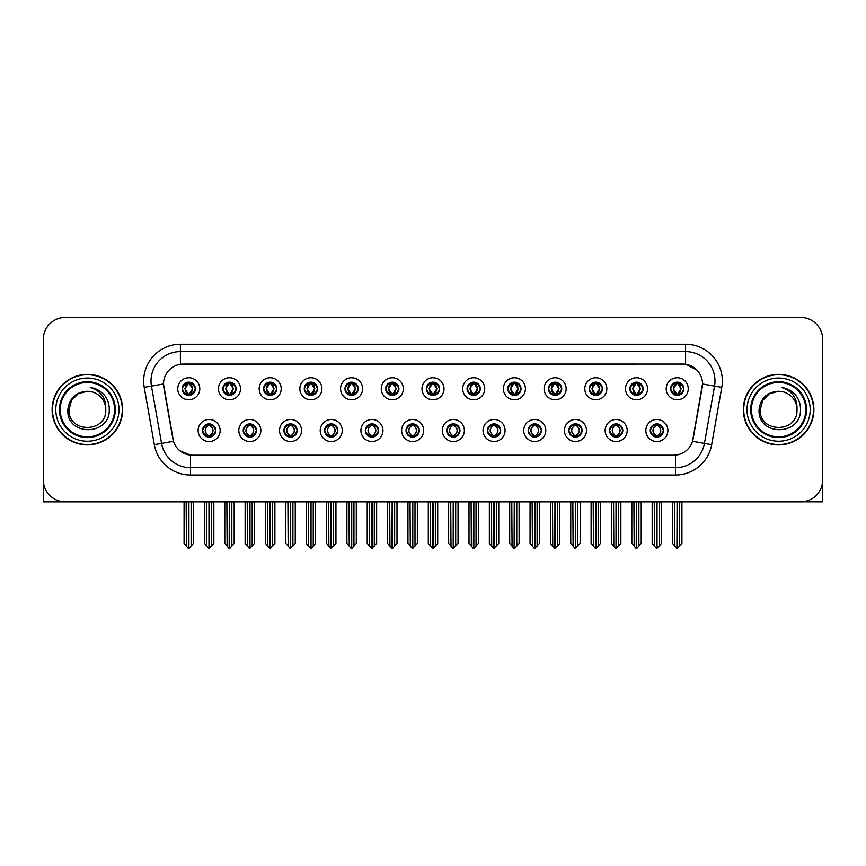 <?xml version="1.0" encoding="UTF-8"?>
<svg xmlns="http://www.w3.org/2000/svg" width="866" height="866" viewBox="0 0 866 866"><rect width="100%" height="100%" fill="white"/><g stroke="black" fill="none" stroke-linecap="round" stroke-linejoin="round"><path stroke-width="1.3" d="M406.035 430.499A6.614 6.614 0 0 0 412.649 437.114A6.614 6.614 0 0 0 419.263 430.499A6.614 6.614 0 0 0 412.649 423.885A6.614 6.614 0 0 0 406.035 430.499L406.1 430.499C407.345 434.061 409.066 435.847 411.253 435.847L412.032 435.847C407.659 432.286 407.659 428.724 412.032 425.163L411.253 425.163C409.109 425.119 407.388 426.895 406.1 430.499M401.629 430.499A11.02 11.02 0 0 0 412.649 441.519A11.02 11.02 0 0 0 423.669 430.499A11.02 11.02 0 0 0 412.649 419.48A11.02 11.02 0 0 0 401.629 430.499M446.737 430.499A6.614 6.614 0 0 0 453.351 437.114A6.614 6.614 0 0 0 459.965 430.499A6.614 6.614 0 0 0 453.351 423.885A6.614 6.614 0 0 0 446.737 430.499L446.802 430.499C448.058 434.061 449.768 435.847 451.955 435.847L452.734 435.847C448.361 432.286 448.361 428.724 452.734 425.163L451.955 425.163C449.811 425.119 448.09 426.895 446.802 430.499M442.331 430.499A11.02 11.02 0 0 0 453.351 441.519A11.02 11.02 0 0 0 464.371 430.499A11.02 11.02 0 0 0 453.351 419.48A11.02 11.02 0 0 0 442.331 430.499M487.439 430.499A6.614 6.614 0 0 0 494.053 437.114A6.614 6.614 0 0 0 500.667 430.499A6.614 6.614 0 0 0 494.053 423.885A6.614 6.614 0 0 0 487.439 430.499L487.504 430.499C488.76 434.061 490.481 435.847 492.657 435.847L493.447 435.847C489.063 432.286 489.063 428.724 493.447 425.163L492.657 425.163C490.513 425.119 488.792 426.895 487.504 430.499M483.033 430.499A11.02 11.02 0 0 0 494.053 441.519A11.02 11.02 0 0 0 505.073 430.499A11.02 11.02 0 0 0 494.053 419.48A11.02 11.02 0 0 0 483.033 430.499M263.567 388.769A6.614 6.614 0 0 0 270.181 395.383A6.614 6.614 0 0 0 276.795 388.769A6.614 6.614 0 0 0 270.181 382.155A6.614 6.614 0 0 0 263.567 388.769L263.632 388.769C265.007 392.46 266.717 394.246 268.785 394.106L268.33 395.123M259.161 388.769A11.02 11.02 0 0 0 270.181 399.789A11.02 11.02 0 0 0 281.201 388.769A11.02 11.02 0 0 0 270.181 377.749A11.02 11.02 0 0 0 259.161 388.769M385.684 388.769A6.614 6.614 0 0 0 392.298 395.383A6.614 6.614 0 0 0 398.912 388.769A6.614 6.614 0 0 0 392.298 382.155A6.614 6.614 0 0 0 385.684 388.769L385.749 388.769C387.113 392.46 388.834 394.246 390.902 394.106L390.447 395.123M381.278 388.769A11.02 11.02 0 0 0 392.298 399.789A11.02 11.02 0 0 0 403.318 388.769A11.02 11.02 0 0 0 392.298 377.749A11.02 11.02 0 0 0 381.278 388.769M202.514 430.499A6.614 6.614 0 0 0 209.128 437.114A6.614 6.614 0 0 0 215.742 430.499A6.614 6.614 0 0 0 209.128 423.885A6.614 6.614 0 0 0 202.514 430.499L202.579 430.499C203.835 434.061 205.545 435.847 207.732 435.847L208.511 435.847C204.138 432.286 204.138 428.724 208.511 425.163L207.732 425.163C205.588 425.119 203.867 426.895 202.579 430.499M198.108 430.499A11.02 11.02 0 0 0 209.128 441.519A11.02 11.02 0 0 0 220.148 430.499A11.02 11.02 0 0 0 209.128 419.48A11.02 11.02 0 0 0 198.108 430.499M344.982 388.769A6.614 6.614 0 0 0 351.596 395.383A6.614 6.614 0 0 0 358.199 388.769A6.614 6.614 0 0 0 351.596 382.155A6.614 6.614 0 0 0 344.982 388.769L345.036 388.769C346.411 392.46 348.132 394.246 350.189 394.106L349.745 395.123M340.576 388.769A11.02 11.02 0 0 0 351.596 399.789A11.02 11.02 0 0 0 362.616 388.769A11.02 11.02 0 0 0 351.596 377.749A11.02 11.02 0 0 0 340.576 388.769M222.865 388.769A6.614 6.614 0 0 0 229.479 395.383A6.614 6.614 0 0 0 236.093 388.769A6.614 6.614 0 0 0 229.479 382.155A6.614 6.614 0 0 0 222.865 388.769L222.93 388.769C224.294 392.46 226.015 394.246 228.083 394.106L227.628 395.123M218.459 388.769A11.02 11.02 0 0 0 229.479 399.789A11.02 11.02 0 0 0 240.499 388.769A11.02 11.02 0 0 0 229.479 377.749A11.02 11.02 0 0 0 218.459 388.769M609.556 430.499A6.614 6.614 0 0 0 616.17 437.114A6.614 6.614 0 0 0 622.784 430.499A6.614 6.614 0 0 0 616.17 423.885A6.614 6.614 0 0 0 609.556 430.499L609.621 430.499C610.866 434.061 612.587 435.847 614.773 435.847L615.553 435.847C611.18 432.286 611.18 428.724 615.553 425.163L614.773 425.163C612.63 425.119 610.909 426.895 609.621 430.499M605.15 430.499A11.02 11.02 0 0 0 616.17 441.519A11.02 11.02 0 0 0 627.19 430.499A11.02 11.02 0 0 0 616.17 419.48A11.02 11.02 0 0 0 605.15 430.499M548.503 388.769A6.614 6.614 0 0 0 555.117 395.383A6.614 6.614 0 0 0 561.72 388.769A6.614 6.614 0 0 0 555.117 382.155A6.614 6.614 0 0 0 548.503 388.769L548.557 388.769C549.932 392.46 551.642 394.246 553.71 394.106L553.266 395.123M544.086 388.769A11.02 11.02 0 0 0 555.117 399.789A11.02 11.02 0 0 0 566.137 388.769A11.02 11.02 0 0 0 555.117 377.749A11.02 11.02 0 0 0 544.086 388.769M283.929 430.499A6.614 6.614 0 0 0 290.532 437.114A6.614 6.614 0 0 0 297.146 430.499A6.614 6.614 0 0 0 290.532 423.885A6.614 6.614 0 0 0 283.929 430.499L283.983 430.499C285.239 434.061 286.96 435.847 289.136 435.847L289.926 435.847C285.542 432.286 285.542 428.724 289.926 425.163L289.136 425.163C286.992 425.119 285.282 426.895 283.983 430.499M279.512 430.499A11.02 11.02 0 0 0 290.532 441.519A11.02 11.02 0 0 0 301.552 430.499A11.02 11.02 0 0 0 290.532 419.48A11.02 11.02 0 0 0 279.512 430.499M629.907 388.769A6.614 6.614 0 0 0 636.521 395.383A6.614 6.614 0 0 0 643.135 388.769A6.614 6.614 0 0 0 636.521 382.155A6.614 6.614 0 0 0 629.907 388.769L629.972 388.769C631.336 392.46 633.057 394.246 635.124 394.106L634.67 395.123M625.501 388.769A11.02 11.02 0 0 0 636.521 399.789A11.02 11.02 0 0 0 647.541 388.769A11.02 11.02 0 0 0 636.521 377.749A11.02 11.02 0 0 0 625.501 388.769M304.28 388.769A6.614 6.614 0 0 0 310.883 395.383A6.614 6.614 0 0 0 317.497 388.769A6.614 6.614 0 0 0 310.883 382.155A6.614 6.614 0 0 0 304.28 388.769L304.334 388.769C305.709 392.46 307.419 394.246 309.487 394.106L309.043 395.123M299.863 388.769A11.02 11.02 0 0 0 310.883 399.789A11.02 11.02 0 0 0 321.914 388.769A11.02 11.02 0 0 0 310.883 377.749A11.02 11.02 0 0 0 299.863 388.769M507.801 388.769A6.614 6.614 0 0 0 514.404 395.383A6.614 6.614 0 0 0 521.018 388.769A6.614 6.614 0 0 0 514.404 382.155A6.614 6.614 0 0 0 507.801 388.769L507.855 388.769C509.23 392.46 510.94 394.246 513.008 394.106L512.564 395.123M503.384 388.769A11.02 11.02 0 0 0 514.404 399.789A11.02 11.02 0 0 0 525.424 388.769A11.02 11.02 0 0 0 514.404 377.749A11.02 11.02 0 0 0 503.384 388.769M243.216 430.499A6.614 6.614 0 0 0 249.83 437.114A6.614 6.614 0 0 0 256.444 430.499A6.614 6.614 0 0 0 249.83 423.885A6.614 6.614 0 0 0 243.216 430.499L243.281 430.499C244.537 434.061 246.247 435.847 248.434 435.847L249.213 435.847C244.84 432.286 244.84 428.724 249.213 425.163L248.434 425.163C246.29 425.119 244.569 426.895 243.281 430.499M238.81 430.499A11.02 11.02 0 0 0 249.83 441.519A11.02 11.02 0 0 0 260.85 430.499A11.02 11.02 0 0 0 249.83 419.48A11.02 11.02 0 0 0 238.81 430.499M426.386 388.769A6.614 6.614 0 0 0 433 395.383A6.614 6.614 0 0 0 439.614 388.769A6.614 6.614 0 0 0 433 382.155A6.614 6.614 0 0 0 426.386 388.769L426.451 388.769C427.815 392.46 429.536 394.246 431.604 394.106L431.149 395.123M421.98 388.769A11.02 11.02 0 0 0 433 399.789A11.02 11.02 0 0 0 444.02 388.769A11.02 11.02 0 0 0 433 377.749A11.02 11.02 0 0 0 421.98 388.769M365.333 430.499A6.614 6.614 0 0 0 371.947 437.114A6.614 6.614 0 0 0 378.561 430.499A6.614 6.614 0 0 0 371.947 423.885A6.614 6.614 0 0 0 365.333 430.499L365.387 430.499C366.643 434.061 368.364 435.847 370.551 435.847L371.33 435.847C366.957 432.286 366.957 428.724 371.33 425.163L370.551 425.163C368.407 425.119 366.686 426.895 365.387 430.499M360.927 430.499A11.02 11.02 0 0 0 371.947 441.519A11.02 11.02 0 0 0 382.967 430.499A11.02 11.02 0 0 0 371.947 419.48A11.02 11.02 0 0 0 360.927 430.499M467.088 388.769A6.614 6.614 0 0 0 473.702 395.383A6.614 6.614 0 0 0 480.316 388.769A6.614 6.614 0 0 0 473.702 382.155A6.614 6.614 0 0 0 467.088 388.769L467.153 388.769C468.517 392.46 470.238 394.246 472.306 394.106L471.851 395.123M462.682 388.769A11.02 11.02 0 0 0 473.702 399.789A11.02 11.02 0 0 0 484.722 388.769A11.02 11.02 0 0 0 473.702 377.749A11.02 11.02 0 0 0 462.682 388.769M589.205 388.769A6.614 6.614 0 0 0 595.819 395.383A6.614 6.614 0 0 0 602.433 388.769A6.614 6.614 0 0 0 595.819 382.155A6.614 6.614 0 0 0 589.205 388.769L589.27 388.769C590.634 392.46 592.355 394.246 594.412 394.106L593.968 395.123M584.799 388.769A11.02 11.02 0 0 0 595.819 399.789A11.02 11.02 0 0 0 606.839 388.769A11.02 11.02 0 0 0 595.819 377.749A11.02 11.02 0 0 0 584.799 388.769M324.631 430.499A6.614 6.614 0 0 0 331.245 437.114A6.614 6.614 0 0 0 337.848 430.499A6.614 6.614 0 0 0 331.245 423.885A6.614 6.614 0 0 0 324.631 430.499L324.685 430.499C325.941 434.061 327.662 435.847 329.838 435.847L330.628 435.847C326.255 432.286 326.255 428.724 330.628 425.163L329.838 425.163C327.694 425.119 325.984 426.895 324.685 430.499M320.214 430.499A11.02 11.02 0 0 0 331.245 441.519A11.02 11.02 0 0 0 342.265 430.499A11.02 11.02 0 0 0 331.245 419.48A11.02 11.02 0 0 0 320.214 430.499M670.609 388.769A6.614 6.614 0 0 0 677.223 395.383A6.614 6.614 0 0 0 683.837 388.769A6.614 6.614 0 0 0 677.223 382.155A6.614 6.614 0 0 0 670.609 388.769L670.674 388.769C672.038 392.46 673.759 394.246 675.826 394.106L675.372 395.123M666.203 388.769A11.02 11.02 0 0 0 677.223 399.789A11.02 11.02 0 0 0 688.243 388.769A11.02 11.02 0 0 0 677.223 377.749A11.02 11.02 0 0 0 666.203 388.769M528.152 430.499A6.614 6.614 0 0 0 534.755 437.114A6.614 6.614 0 0 0 541.369 430.499A6.614 6.614 0 0 0 534.755 423.885A6.614 6.614 0 0 0 528.152 430.499L528.206 430.499C529.462 434.061 531.183 435.847 533.359 435.847L534.149 435.847C529.775 432.286 529.775 428.724 534.149 425.163L533.359 425.163C531.215 425.119 529.505 426.895 528.206 430.499M523.735 430.499A11.02 11.02 0 0 0 534.755 441.519A11.02 11.02 0 0 0 545.786 430.499A11.02 11.02 0 0 0 534.755 419.48A11.02 11.02 0 0 0 523.735 430.499M568.854 430.499A6.614 6.614 0 0 0 575.468 437.114A6.614 6.614 0 0 0 582.071 430.499A6.614 6.614 0 0 0 575.468 423.885A6.614 6.614 0 0 0 568.854 430.499L568.908 430.499C570.164 434.061 571.885 435.847 574.071 435.847L574.851 435.847C570.477 432.286 570.477 428.724 574.851 425.163L574.071 425.163C571.928 425.119 570.207 426.895 568.908 430.499M564.448 430.499A11.02 11.02 0 0 0 575.468 441.519A11.02 11.02 0 0 0 586.488 430.499A11.02 11.02 0 0 0 575.468 419.48A11.02 11.02 0 0 0 564.448 430.499M182.163 388.769A6.614 6.614 0 0 0 188.777 395.383A6.614 6.614 0 0 0 195.391 388.769A6.614 6.614 0 0 0 188.777 382.155A6.614 6.614 0 0 0 182.163 388.769L182.228 388.769C183.592 392.46 185.313 394.246 187.381 394.106L186.926 395.123M177.757 388.769A11.02 11.02 0 0 0 188.777 399.789A11.02 11.02 0 0 0 199.797 388.769A11.02 11.02 0 0 0 188.777 377.749A11.02 11.02 0 0 0 177.757 388.769M650.258 430.499A6.614 6.614 0 0 0 656.872 437.114A6.614 6.614 0 0 0 663.486 430.499A6.614 6.614 0 0 0 656.872 423.885A6.614 6.614 0 0 0 650.258 430.499L650.323 430.499C651.578 434.061 653.289 435.847 655.475 435.847L656.255 435.847C651.882 432.286 651.882 428.724 656.255 425.163L655.475 425.163C653.332 425.119 651.611 426.895 650.323 430.499M645.852 430.499A11.02 11.02 0 0 0 656.872 441.519A11.02 11.02 0 0 0 667.892 430.499A11.02 11.02 0 0 0 656.872 419.48A11.02 11.02 0 0 0 645.852 430.499M163.501 383.919A19.842 19.842 0 0 0 163.804 387.362L172.875 438.791A19.842 19.842 0 0 0 192.404 455.191L673.596 455.191A19.842 19.842 0 0 0 693.125 438.791L702.196 387.362A19.842 19.842 0 0 0 682.657 364.077L183.343 364.077A19.842 19.842 0 0 0 163.501 383.919L163.717 380.986M802.133 501.793L822.7 501.847L822.7 339.472A22.04 22.04 0 0 0 800.66 317.432L65.34 317.432A22.04 22.04 0 0 0 43.3 339.472L43.3 501.847L110.891 501.847M755.109 501.847L802.133 501.847M52.112 409.64A35.268 35.268 0 0 0 87.379 444.908A35.268 35.268 0 0 0 122.647 409.64A35.268 35.268 0 0 0 87.379 374.372A35.268 35.268 0 0 0 52.112 409.64M743.353 409.64A35.268 35.268 0 0 0 778.621 444.908A35.268 35.268 0 0 0 813.888 409.64A35.268 35.268 0 0 0 778.621 374.372A35.268 35.268 0 0 0 743.353 409.64M180.399 344.246L685.601 344.246A36.74 36.74 0 0 1 721.779 387.362L711.668 444.669A36.74 36.74 0 0 1 675.491 475.023L190.509 475.023A36.74 36.74 0 0 1 154.332 444.669L144.221 387.362A36.74 36.74 0 0 1 180.399 344.246L180.399 351.596L685.601 351.596A29.39 29.39 0 0 1 714.547 386.084L704.437 443.392A29.39 29.39 0 0 1 675.491 467.683L190.509 467.683A29.39 29.39 0 0 1 161.563 443.392L151.453 386.084A29.39 29.39 0 0 1 180.399 351.596L180.399 364.305L682.657 364.077L685.601 364.305L696.686 369.89M673.596 455.191L192.404 455.191M190.509 475.023L190.509 455.094L179.911 450.764M714.547 386.084L702.499 383.963L692.519 441.292L704.437 443.392L714.547 386.084L721.779 387.362M154.332 444.669L173.481 441.292L163.501 383.963L151.453 386.084A29.39 29.39 0 0 1 151.009 380.986M693.125 438.791L693.006 439.419M172.994 439.419L172.875 438.791M800.66 317.432L65.34 317.432M43.3 339.472L43.3 479.807A22.04 22.04 0 0 0 65.34 501.847L800.66 501.847A22.04 22.04 0 0 0 822.7 479.807L822.7 339.472M658.008 437.016L657.489 435.847L658.268 435.847C660.412 435.89 662.133 434.104 663.421 430.489C662.165 426.938 660.444 425.163 658.268 425.163L658.723 424.156M658.008 423.983L657.489 425.163L658.268 425.163M656.471 435.847L655.919 437.049L656.482 435.847C651.827 432.286 651.827 428.724 656.482 425.163L655.919 423.961L656.482 425.163C651.99 428.724 651.99 432.286 656.471 435.847M656.255 425.163L655.735 423.983M657.489 425.163L657.824 423.961L657.262 425.163C661.916 428.724 661.916 432.286 657.262 435.847L657.814 437.049L657.272 435.847C661.754 432.286 661.754 428.724 657.272 425.163L657.489 425.163C661.862 428.724 661.862 432.286 657.489 435.847L657.489 435.847M654.252 501.847L654.523 546.132L656.569 548.568L661.57 543.328L661.57 502.215L659.221 502.215L659.221 546.132M657.023 501.847L657.023 548.568M656.72 548.568L656.72 501.847M652.174 501.847L652.174 543.328L654.523 546.132M654.523 502.215L652.174 502.215M674.603 501.847L674.874 546.132L676.92 548.568L677.082 501.847M677.374 501.847L677.374 548.568L681.921 543.328L681.921 502.215L679.842 501.847M672.525 501.847L672.525 543.328L674.874 546.132M674.874 502.215L672.525 502.215M679.572 546.132L679.572 502.215M676.086 395.286L676.606 394.106L675.826 394.106M676.086 382.252L676.606 383.432L675.826 383.432C673.694 383.389 671.973 385.175 670.674 388.769M683.837 388.769L683.772 388.769C682.505 385.218 680.784 383.432 678.619 383.432L677.84 383.432L681.174 388.769L677.84 394.106L679.074 395.123M683.772 388.769C682.451 392.395 680.73 394.182 678.619 394.106M676.606 394.106L673.402 388.769L676.822 383.432C672.72 383.573 672.59 393.424 676.833 394.106L673.272 388.769L676.606 383.432M677.623 383.432L678.175 382.22L677.613 383.432C681.726 383.573 681.856 393.424 677.613 394.106L678.165 395.318L677.623 394.106L681.044 388.769L677.623 383.432M617.306 437.016L616.787 435.847L617.566 435.847C619.71 435.89 621.431 434.104 622.719 430.489C621.463 426.938 619.742 425.163 617.566 425.163L618.01 424.156M617.306 423.983L616.787 425.163L617.566 425.163M615.769 435.847L615.217 437.049L615.78 435.847C611.125 432.286 611.125 428.724 615.78 425.163L615.217 423.961L615.78 425.163C611.277 428.724 611.277 432.286 615.769 435.847M615.553 425.163L615.033 423.983M616.787 425.163L617.112 423.961L616.56 425.163C621.214 428.724 621.214 432.286 616.56 435.847L617.112 437.049L616.57 435.847C621.052 432.286 621.052 428.724 616.57 425.163L616.787 425.163C621.16 428.724 621.16 432.286 616.787 435.847L616.787 435.847M613.55 501.847L613.821 546.132L615.867 548.568L620.868 543.328L620.868 502.215L618.519 502.215L618.519 546.132M616.311 501.847L616.311 548.568M616.018 548.568L616.018 501.847M611.461 501.847L611.461 543.328L613.821 546.132M613.821 502.215L611.461 502.215M576.604 437.016L576.074 435.847L576.864 435.847C579.008 435.89 580.729 434.104 582.017 430.489C580.75 426.938 579.04 425.163 576.864 425.163L577.308 424.156M576.604 423.983L576.074 425.163L576.864 425.163M575.067 435.847L574.515 437.049L575.067 435.847C570.423 432.286 570.423 428.724 575.067 425.163L574.515 423.961L575.067 425.163C570.575 428.724 570.575 432.286 575.067 435.847M574.851 425.163L574.331 423.983M576.074 425.163L576.41 423.961L576.074 425.163C580.458 428.724 580.458 432.286 576.074 435.847L576.41 437.049L575.858 435.847C580.35 432.286 580.35 428.724 575.858 425.163C580.501 428.724 580.501 432.286 575.858 435.847L576.074 435.847M572.837 501.847L573.108 546.132L575.165 548.568L580.166 543.328L580.166 502.215L577.817 502.215L577.817 546.132M575.609 501.847L575.609 548.568M575.316 548.568L575.316 501.847M570.759 501.847L570.759 543.328L573.108 546.132M573.108 502.215L570.759 502.215M535.902 437.016L535.372 435.847L536.162 435.847C538.306 435.89 540.016 434.104 541.315 430.489C540.048 426.938 538.338 425.163 536.162 425.163L536.606 424.156M535.902 423.983L535.372 425.163L536.162 425.163M534.365 435.847L533.813 437.049L534.365 435.847C529.721 432.286 529.721 428.724 534.365 425.163L533.813 423.961L534.365 425.163C529.873 428.724 529.873 432.286 534.365 435.847M534.149 425.163L533.618 423.983M535.372 425.163L535.708 423.961L535.372 425.163C539.745 428.724 539.745 432.286 535.372 435.847L535.708 437.049L535.156 435.847C539.648 432.286 539.648 428.724 535.156 425.163C539.799 428.724 539.799 432.286 535.156 435.847L535.372 435.847M532.135 501.847L532.406 546.132L534.463 548.568L539.464 543.328L539.464 502.215L537.115 502.215L537.115 546.132M534.907 501.847L534.907 548.568M534.614 548.568L534.614 501.847M530.057 501.847L530.057 543.328L532.406 546.132M532.406 502.215L530.057 502.215M633.901 501.847L634.172 546.132L636.218 548.568L636.369 501.847M636.662 501.847L636.662 548.568L641.219 543.328L641.219 502.215L639.14 501.847M631.823 501.847L631.823 543.328L634.172 546.132M634.172 502.215L631.823 502.215M638.87 546.132L638.87 502.215M635.384 395.286L635.904 394.106L635.124 394.106M635.384 382.252L635.904 383.432L635.124 383.432C632.992 383.389 631.271 385.175 629.972 388.769M643.135 388.769L643.07 388.769C641.793 385.218 640.082 383.432 637.917 383.432L637.138 383.432L640.472 388.769L637.138 394.106L638.372 395.123M643.07 388.769C641.749 392.395 640.028 394.182 637.917 394.106M635.904 394.106L632.7 388.769L636.12 383.432C632.018 383.573 631.888 393.424 636.131 394.106L632.57 388.769L635.904 383.432M636.921 383.432L637.473 382.22L636.911 383.432C641.024 383.573 641.154 393.424 636.911 394.106L637.463 395.318L636.921 394.106L640.342 388.769L636.921 383.432M593.188 501.847L593.47 546.132L595.516 548.568L595.667 501.847M595.96 501.847L595.96 548.568L600.517 543.328L600.517 502.215L598.438 501.847M591.11 501.847L591.11 543.328L593.47 546.132M593.47 502.215L591.11 502.215M598.168 546.132L598.168 502.215M594.671 395.286L595.202 394.106L594.412 394.106M594.671 382.252L595.202 383.432L594.412 383.432C592.29 383.389 590.569 385.175 589.27 388.769M602.433 388.769L602.368 388.769C601.091 385.218 599.38 383.432 597.215 383.432L596.436 383.432L599.77 388.769L596.436 394.106L597.67 395.123M602.368 388.769C601.047 392.395 599.326 394.182 597.215 394.106M595.202 394.106L591.998 388.769L595.418 383.432C591.316 383.573 591.186 393.424 595.418 394.106L591.868 388.769L595.202 383.432M596.219 383.432L596.761 382.22L596.209 383.432C600.311 383.573 600.441 393.424 596.209 394.106L596.761 395.318L596.219 394.106L599.64 388.769L596.219 383.432M552.486 501.847L552.757 546.132L554.814 548.568L554.965 501.847M555.258 501.847L555.258 548.568L559.815 543.328L559.815 502.215L557.736 501.847M550.408 501.847L550.408 543.328L552.757 546.132M552.757 502.215L550.408 502.215M557.466 546.132L557.466 502.215M553.969 395.286L554.5 394.106L553.71 394.106M553.969 382.252L554.5 383.432L553.71 383.432C551.588 383.389 549.867 385.175 548.557 388.769M561.72 388.769L561.666 388.769C560.389 385.218 558.667 383.432 556.513 383.432L555.734 383.432L559.068 388.769L555.734 394.106L556.957 395.123M561.666 388.769C560.334 392.395 558.624 394.182 556.513 394.106M554.5 394.106L551.296 388.769L554.716 383.432C550.614 383.573 550.484 393.424 554.716 394.106L551.166 388.769L554.5 383.432M555.507 383.432L555.507 383.432C559.609 383.573 559.739 393.424 555.507 394.106L556.059 395.318L555.507 394.106L558.927 388.769L555.507 383.432L556.059 382.22L555.507 383.432M511.784 501.847L512.055 546.132L514.112 548.568L514.263 501.847M514.556 501.847L514.556 548.568L519.113 543.328L519.113 502.215L517.034 501.847M509.706 501.847L509.706 543.328L512.055 546.132M512.055 502.215L509.706 502.215M516.764 546.132L516.764 502.215M513.267 395.286L513.787 394.106L513.008 394.106M513.267 382.252L513.787 383.432L513.008 383.432C510.875 383.389 509.165 385.175 507.855 388.769M521.018 388.769L520.964 388.769C519.687 385.218 517.965 383.432 515.811 383.432L515.021 383.432L518.355 388.769L515.021 394.106L516.255 395.123M520.964 388.769C519.632 392.395 517.922 394.182 515.811 394.106M513.787 394.106L510.583 388.769L514.003 383.432C509.912 383.573 509.782 393.424 514.014 394.106L510.453 388.769L513.787 383.432M514.805 383.432L514.805 383.432C518.907 383.573 519.037 393.424 514.805 394.106L515.357 395.318L514.805 394.106L518.225 388.769L514.805 383.432L515.357 382.22L514.805 383.432M114.572 409.64A27.182 27.182 0 0 1 87.379 436.821A27.182 27.182 0 0 1 60.198 409.64A27.182 27.182 0 0 1 87.379 382.447A27.182 27.182 0 0 1 114.572 409.64M67.851 409.64C66.13 436.594 110.144 436.107 109.246 409.64C109.354 404.725 108.012 400.233 105.219 396.173C101.387 391.259 96.386 388.358 90.226 387.47C101.084 390.945 106.258 398.338 105.749 409.64C106.875 433.336 67.894 433.336 69.02 409.64L71.477 400.449L78.2 393.727L87.379 391.27C75.84 392.027 69.323 398.144 67.851 409.64M52.48 409.64A34.9 34.9 0 0 1 87.379 374.74A34.9 34.9 0 0 1 122.279 409.64A34.9 34.9 0 0 1 87.379 444.539A34.9 34.9 0 0 1 52.48 409.64M105.749 409.64C106.875 433.336 67.894 433.336 69.02 409.64L71.477 400.449L78.2 393.727L87.379 391.27L78.2 393.727L71.477 400.449L69.02 409.64L71.477 400.449L78.2 393.727L87.379 391.27A18.37 18.37 0 0 1 105.749 409.64C106.875 433.336 67.894 433.336 69.02 409.64L71.477 400.449L78.2 393.727M805.802 409.64A27.182 27.182 0 0 1 778.621 436.821A27.182 27.182 0 0 1 751.428 409.64A27.182 27.182 0 0 1 778.621 382.447A27.182 27.182 0 0 1 805.802 409.64M759.081 409.64C757.36 436.594 801.375 436.107 800.476 409.64C800.595 404.725 799.253 400.233 796.449 396.173C792.617 391.259 787.616 388.358 781.468 387.47C792.314 390.945 797.489 398.338 796.98 409.64C798.106 433.336 759.125 433.336 760.251 409.64L762.708 400.449L769.43 393.727L778.621 391.27C767.07 392.027 760.554 398.144 759.081 409.64M743.721 409.64A34.9 34.9 0 0 1 778.621 374.74A34.9 34.9 0 0 1 813.52 409.64A34.9 34.9 0 0 1 778.621 444.539A34.9 34.9 0 0 1 743.721 409.64M796.98 409.64C798.106 433.336 759.125 433.336 760.251 409.64L762.708 400.449L769.43 393.727L778.621 391.27L769.43 393.727L762.708 400.449L760.251 409.64L762.708 400.449L769.43 393.727L778.621 391.27A18.37 18.37 0 0 1 796.98 409.64C798.106 433.336 759.125 433.336 760.251 409.64M495.19 437.016L494.67 435.847L495.449 435.847C497.593 435.89 499.314 434.104 500.613 430.489C499.346 426.938 497.625 425.163 495.449 425.163L495.904 424.156M495.19 423.983L494.67 425.163L495.449 425.163M493.663 435.847L493.111 437.049L493.663 435.847C489.019 432.286 489.019 428.724 493.663 425.163L493.111 423.961L493.663 425.163C489.171 428.724 489.171 432.286 493.663 435.847M493.447 425.163L492.916 423.983M494.67 425.163C499.043 428.724 499.043 432.286 494.67 435.847L494.454 435.847C498.946 432.286 498.946 428.724 494.454 425.163L495.006 423.961M494.67 435.847L495.006 437.049M491.433 501.847L491.704 546.132L493.75 548.568L498.762 543.328L498.762 502.215L496.402 502.215L496.402 546.132M494.205 501.847L494.205 548.568M493.912 548.568L493.912 501.847M489.355 501.847L489.355 543.328L491.704 546.132M491.704 502.215L489.355 502.215M454.488 437.016L453.968 435.847L454.747 435.847C456.891 435.89 458.612 434.104 459.9 430.489C458.644 426.938 456.923 425.163 454.747 425.163L455.202 424.156M454.488 423.983L453.968 425.163L454.747 425.163M452.95 435.847L452.409 437.049L452.961 435.847C448.307 432.286 448.307 428.724 452.961 425.163L452.409 423.961L452.961 425.163C448.469 428.724 448.469 432.286 452.95 435.847M452.734 425.163L452.214 423.983M453.968 425.163C458.341 428.724 458.341 432.286 453.968 435.847L453.752 435.847C458.233 432.286 458.233 428.724 453.752 425.163L454.304 423.961M453.968 435.847L454.304 437.049M450.731 501.847L451.002 546.132L453.048 548.568L458.049 543.328L458.049 502.215L455.7 502.215L455.7 546.132M453.503 501.847L453.503 548.568M453.21 548.568L453.21 501.847M448.653 501.847L448.653 543.328L451.002 546.132M451.002 502.215L448.653 502.215M413.786 437.016L413.266 435.847L414.045 435.847C416.189 435.89 417.91 434.104 419.198 430.489C417.942 426.938 416.221 425.163 414.045 425.163L414.5 424.156M413.786 423.983L413.266 425.163L414.045 425.163M411.512 423.983L412.248 425.163C407.767 428.724 407.767 432.286 412.248 435.847L411.696 437.049M412.032 425.163L411.696 423.961M413.266 425.163L413.591 423.961L413.266 425.163C417.639 428.724 417.639 432.286 413.266 435.847L413.591 437.049L413.039 435.847C417.531 432.286 417.531 428.724 413.05 425.163C417.693 428.724 417.693 432.286 413.039 435.847L413.266 435.847M410.029 501.847L410.3 546.132L412.346 548.568L417.347 543.328L417.347 502.215L414.998 502.215L414.998 546.132M412.79 501.847L412.79 548.568M412.497 548.568L412.497 501.847M407.951 501.847L407.951 543.328L410.3 546.132M410.3 502.215L407.951 502.215M471.082 501.847L471.353 546.132L473.399 548.568L473.561 501.847M473.854 501.847L473.854 548.568L478.411 543.328L478.411 502.215L476.322 501.847M469.004 501.847L469.004 543.328L471.353 546.132M471.353 502.215L469.004 502.215M476.051 546.132L476.051 502.215M472.565 395.286L473.085 394.106L472.306 394.106M472.565 382.252L473.085 383.432L472.306 383.432C470.173 383.389 468.463 385.175 467.153 388.769M480.316 388.769L480.251 388.769C478.985 385.218 477.263 383.432 475.098 383.432L474.319 383.432L477.653 388.769L474.319 394.106L475.553 395.123M480.251 388.769C478.93 392.395 477.209 394.182 475.098 394.106M473.085 394.106L469.881 388.769L473.301 383.432C469.21 383.573 469.069 393.424 473.312 394.106L469.751 388.769L473.085 383.432M474.655 382.22L474.103 383.432C478.205 383.573 478.335 393.424 474.103 394.106L474.644 395.318M430.38 501.847L430.651 546.132L432.697 548.568L432.848 501.847M433.152 501.847L433.152 548.568L437.698 543.328L437.698 502.215L435.62 501.847M428.302 501.847L428.302 543.328L430.651 546.132M430.651 502.215L428.302 502.215M435.349 546.132L435.349 502.215M431.863 395.286L432.383 394.106L431.604 394.106M431.863 382.252L432.383 383.432L431.604 383.432C429.471 383.389 427.75 385.175 426.451 388.769M439.614 388.769L439.549 388.769C438.283 385.218 436.561 383.432 434.396 383.432L433.617 383.432L436.951 388.769L433.617 394.106L434.851 395.123M439.549 388.769C438.228 392.395 436.507 394.182 434.396 394.106M432.383 394.106L429.179 388.769L432.599 383.432C428.497 383.573 428.367 393.424 432.61 394.106L429.049 388.769L432.383 383.432M433.953 382.22L433.401 383.432C437.503 383.573 437.633 393.424 433.39 394.106L433.942 395.318M389.678 501.847L389.949 546.132L391.995 548.568L392.146 501.847M392.439 501.847L392.439 548.568L396.996 543.328L396.996 502.215L394.918 501.847M387.589 501.847L387.589 543.328L389.949 546.132M389.949 502.215L387.589 502.215M394.647 546.132L394.647 502.215M391.161 395.286L391.681 394.106L390.902 394.106M391.161 382.252L391.681 383.432L390.902 383.432C388.769 383.389 387.048 385.175 385.749 388.769M398.912 388.769L398.847 388.769C397.57 385.218 395.859 383.432 393.694 383.432L392.915 383.432L396.249 388.769L392.915 394.106L394.149 395.123M398.847 388.769C397.526 392.395 395.805 394.182 393.694 394.106M391.681 394.106L388.477 388.769L391.897 383.432C387.795 383.573 387.665 393.424 391.897 394.106L388.347 388.769L391.681 383.432M393.251 382.22L392.699 383.432C396.79 383.573 396.931 393.424 392.688 394.106L393.24 395.318M373.084 437.016L372.553 435.847L373.343 435.847C375.487 435.89 377.208 434.104 378.496 430.489C377.24 426.938 375.519 425.163 373.343 425.163L373.787 424.156M373.084 423.983L372.553 425.163L373.343 425.163M370.81 423.983L371.546 425.163C367.054 428.724 367.054 432.286 371.546 435.847L370.994 437.049M371.33 425.163L370.994 423.961M372.553 425.163L372.889 423.961L372.553 425.163C376.937 428.724 376.937 432.286 372.553 435.847L372.889 437.049L372.337 435.847C376.829 432.286 376.829 428.724 372.337 425.163C376.981 428.724 376.981 432.286 372.337 435.847L372.553 435.847M369.317 501.847L369.598 546.132L371.644 548.568L376.645 543.328L376.645 502.215L374.296 502.215L374.296 546.132M372.088 501.847L372.088 548.568M371.795 548.568L371.795 501.847M367.238 501.847L367.238 543.328L369.598 546.132M369.598 502.215L367.238 502.215M332.382 437.016L331.851 435.847L332.641 435.847C334.785 435.89 336.495 434.104 337.794 430.489C336.528 426.938 334.817 425.163 332.641 425.163L333.085 424.156M332.382 423.983L331.851 425.163L332.641 425.163M330.844 435.847L330.292 437.049L330.844 435.847C326.201 432.286 326.201 428.724 330.844 425.163L330.292 423.961L330.844 425.163C326.352 428.724 326.352 432.286 330.844 435.847M330.628 425.163L330.098 423.983M331.851 425.163L332.187 423.961L331.851 425.163C336.225 428.724 336.225 432.286 331.851 435.847L332.187 437.049L331.635 435.847C336.127 432.286 336.127 428.724 331.635 425.163C336.279 428.724 336.279 432.286 331.635 435.847L331.851 435.847M328.615 501.847L328.885 546.132L330.942 548.568L335.943 543.328L335.943 502.215L333.594 502.215L333.594 546.132M331.386 501.847L331.386 548.568M331.093 548.568L331.093 501.847M326.536 501.847L326.536 543.328L328.885 546.132M328.885 502.215L326.536 502.215M291.669 437.016L291.149 435.847L291.929 435.847C294.083 435.89 295.793 434.104 297.092 430.489C295.826 426.938 294.104 425.163 291.929 425.163L292.383 424.156M291.669 423.983L291.149 425.163L291.929 425.163M290.142 435.847L289.59 437.049L290.142 435.847C285.499 432.286 285.499 428.724 290.142 425.163L289.59 423.961L290.142 425.163C285.65 428.724 285.65 432.286 290.142 435.847M289.926 425.163L289.396 423.983M291.149 425.163L291.485 423.961L291.149 425.163C295.522 428.724 295.522 432.286 291.149 435.847L291.485 437.049L290.933 435.847C295.425 432.286 295.425 428.724 290.933 425.163C295.577 428.724 295.577 432.286 290.933 435.847L291.149 435.847M287.913 501.847L288.183 546.132L290.24 548.568L295.241 543.328L295.241 502.215L292.892 502.215L292.892 546.132M290.684 501.847L290.684 548.568M290.391 548.568L290.391 501.847M285.834 501.847L285.834 543.328L288.183 546.132M288.183 502.215L285.834 502.215M250.967 437.016L250.447 435.847L251.227 435.847C253.37 435.89 255.091 434.104 256.379 430.489C255.124 426.938 253.402 425.163 251.227 425.163L251.681 424.156M250.967 423.983L250.447 425.163L251.227 425.163M249.43 435.847L248.888 437.049L249.44 435.847C244.786 432.286 244.786 428.724 249.44 425.163L248.888 423.961L249.43 425.163C244.948 428.724 244.948 432.286 249.43 435.847M249.213 425.163L248.694 423.983M250.447 425.163L250.783 423.961L250.447 425.163C254.821 428.724 254.821 432.286 250.447 435.847L250.783 437.049L250.22 435.847C254.723 432.286 254.723 428.724 250.231 425.163C254.875 428.724 254.875 432.286 250.22 435.847L250.447 435.847M247.211 501.847L247.481 546.132L249.527 548.568L254.539 543.328L254.539 502.215L252.179 502.215L252.179 546.132M249.982 501.847L249.982 548.568M249.689 548.568L249.689 501.847M245.132 501.847L245.132 543.328L247.481 546.132M247.481 502.215L245.132 502.215M210.265 437.016L209.745 435.847L210.525 435.847C212.668 435.89 214.389 434.104 215.677 430.489C214.422 426.938 212.7 425.163 210.525 425.163L210.979 424.156M210.265 423.983L209.745 425.163L210.525 425.163M208.728 435.847L208.176 437.049L208.738 435.847C204.084 432.286 204.084 428.724 208.738 425.163L208.186 423.961L208.728 425.163C204.246 428.724 204.246 432.286 208.728 435.847M208.511 425.163L207.992 423.983M209.745 425.163L210.081 423.961L209.745 425.163C214.119 428.724 214.119 432.286 209.745 435.847L210.081 437.049L209.518 435.847C214.01 432.286 214.01 428.724 209.529 425.163C214.173 428.724 214.173 432.286 209.518 435.847L209.745 435.847M206.509 501.847L206.779 546.132L208.825 548.568L213.826 543.328L213.826 502.215L211.477 502.215L211.477 546.132M209.28 501.847L209.28 548.568M208.977 548.568L208.977 501.847M204.43 501.847L204.43 543.328L206.779 546.132M206.779 502.215L204.43 502.215M348.966 501.847L349.236 546.132L351.293 548.568L351.444 501.847M351.737 501.847L351.737 548.568L356.294 543.328L356.294 502.215L354.216 501.847M346.887 501.847L346.887 543.328L349.236 546.132M349.236 502.215L346.887 502.215M353.945 546.132L353.945 502.215M350.449 395.286L350.979 394.106L350.189 394.106M350.449 382.252L350.979 383.432L350.189 383.432C348.067 383.389 346.346 385.175 345.036 388.769M358.199 388.769L358.145 388.769C356.868 385.218 355.157 383.432 352.992 383.432L352.213 383.432L355.547 388.769L352.213 394.106L353.436 395.123M358.145 388.769C356.824 392.395 355.103 394.182 352.992 394.106M350.979 394.106L347.775 388.769L351.195 383.432C347.093 383.573 346.963 393.424 351.195 394.106L347.645 388.769L350.979 383.432M351.997 383.432L351.997 383.432C356.088 383.573 356.218 393.424 351.986 394.106L352.538 395.318L351.997 394.106L355.417 388.769L351.997 383.432L352.538 382.22L351.986 383.432M308.264 501.847L308.534 546.132L310.591 548.568L310.742 501.847M311.035 501.847L311.035 548.568L315.592 543.328L315.592 502.215L313.514 501.847M306.185 501.847L306.185 543.328L308.534 546.132M308.534 502.215L306.185 502.215M313.243 546.132L313.243 502.215M309.747 395.286L310.266 394.106L309.487 394.106M309.747 382.252L310.266 383.432L309.487 383.432C307.354 383.389 305.644 385.175 304.334 388.769M317.497 388.769L317.443 388.769C316.166 385.218 314.445 383.432 312.29 383.432L311.5 383.432L314.834 388.769L311.5 394.106L312.734 395.123M317.443 388.769C316.112 392.395 314.401 394.182 312.29 394.106M310.266 394.106L307.073 388.769L310.493 383.432C306.391 383.573 306.261 393.424 310.493 394.106L306.932 388.769L310.266 383.432M311.284 383.432L311.284 383.432C315.386 383.573 315.516 393.424 311.284 394.106L311.836 395.318L311.284 394.106L314.704 388.769L311.284 383.432L311.836 382.22L311.284 383.432M267.562 501.847L267.832 546.132L269.878 548.568L270.04 501.847M270.333 501.847L270.333 548.568L274.89 543.328L274.89 502.215L272.812 501.847M265.483 501.847L265.483 543.328L267.832 546.132M267.832 502.215L265.483 502.215M272.53 546.132L272.53 502.215M269.045 395.286L269.564 394.106L268.785 394.106M269.045 382.252L269.564 383.432L268.785 383.432C266.652 383.389 264.942 385.175 263.632 388.769M276.795 388.769L276.741 388.769C275.464 385.218 273.743 383.432 271.588 383.432L270.798 383.432L274.132 388.769L270.798 394.106L272.032 395.123M276.741 388.769C275.41 392.395 273.699 394.182 271.588 394.106M269.564 394.106L266.36 388.769L269.781 383.432L269.239 382.22L269.791 383.432C265.689 383.573 265.559 393.424 269.791 394.106L269.239 395.318L269.781 394.106L266.23 388.769L269.564 383.432M270.582 383.432L270.582 383.432C274.684 383.573 274.814 393.424 270.582 394.106L271.134 395.318L270.582 394.106L274.002 388.769L270.582 383.432L271.134 382.22L270.582 383.432M226.86 501.847L227.13 546.132L229.176 548.568L229.338 501.847M229.631 501.847L229.631 548.568L234.177 543.328L234.177 502.215L232.099 501.847M224.781 501.847L224.781 543.328L227.13 546.132M227.13 502.215L224.781 502.215M231.828 546.132L231.828 502.215M228.343 395.286L228.862 394.106L228.083 394.106M228.343 382.252L228.862 383.432L228.083 383.432C225.95 383.389 224.24 385.175 222.93 388.769M236.093 388.769L236.028 388.769C234.762 385.218 233.041 383.432 230.876 383.432L230.096 383.432L233.43 388.769L230.096 394.106L231.33 395.123M236.028 388.769C234.708 392.395 232.986 394.182 230.876 394.106M228.862 394.106L225.658 388.769L229.079 383.432L228.527 382.22L229.089 383.432C224.976 383.573 224.846 393.424 229.089 394.106L228.537 395.318L229.079 394.106L225.528 388.769L228.862 383.432M229.88 383.432L229.88 383.432C233.982 383.573 234.112 393.424 229.869 394.106L230.421 395.318L229.88 394.106L233.3 388.769L229.88 383.432L230.432 382.22L229.869 383.432M186.158 501.847L186.428 546.132L188.474 548.568L188.626 501.847M188.918 501.847L188.918 548.568L193.475 543.328L193.475 502.215L191.397 501.847M184.079 501.847L184.079 543.328L186.428 546.132M186.428 502.215L184.079 502.215M191.126 546.132L191.126 502.215M187.641 395.286L188.16 394.106L187.381 394.106M187.641 382.252L188.16 383.432L187.381 383.432C185.248 383.389 183.527 385.175 182.228 388.769M195.391 388.769L195.326 388.769C194.049 385.218 192.339 383.432 190.174 383.432L189.394 383.432L192.728 388.769L189.394 394.106L190.628 395.123M195.326 388.769C194.006 392.395 192.284 394.182 190.174 394.106M188.16 394.106L184.956 388.769L188.377 383.432L187.825 382.22L188.387 383.432C184.274 383.573 184.144 393.424 188.387 394.106L187.835 395.318L188.377 394.106L184.826 388.769L188.16 383.432M189.178 383.432L189.178 383.432C193.28 383.573 193.41 393.424 189.167 394.106L189.719 395.318L189.178 394.106L192.598 388.769L189.178 383.432L189.73 382.22L189.167 383.432M685.601 344.246L685.601 364.305M675.491 455.094L675.491 475.023M144.221 387.362L151.453 386.084M704.437 443.392L711.668 444.669M655.475 435.847L655.021 436.854M655.735 437.016L656.255 435.847M655.475 425.163L655.021 424.156M658.268 435.847L658.723 436.854M675.826 383.432L675.372 382.426M678.619 383.432L679.074 382.426M678.359 382.252L677.84 383.432M678.359 395.286L677.84 394.106M676.27 395.318L676.822 394.106L676.281 395.318M676.27 382.22L676.822 383.432L676.281 382.22M614.773 435.847L614.319 436.854M615.033 437.016L615.553 435.847M614.773 425.163L614.319 424.156M617.566 435.847L618.01 436.854M574.071 435.847L573.617 436.854M574.331 437.016L574.851 435.847M574.071 425.163L573.617 424.156M576.864 435.847L577.308 436.854M533.359 435.847L532.915 436.854M533.618 437.016L534.149 435.847M533.359 425.163L532.915 424.156M536.162 435.847L536.606 436.854M635.124 383.432L634.67 382.426M637.917 383.432L638.372 382.426M637.657 382.252L637.138 383.432M637.657 395.286L637.138 394.106M635.568 395.318L636.12 394.106L635.579 395.318M635.568 382.22L636.12 383.432L635.579 382.22M594.412 383.432L593.968 382.426M597.215 383.432L597.67 382.426M596.955 382.252L596.436 383.432M596.955 395.286L596.436 394.106M594.866 395.318L595.418 394.106L594.866 395.318M594.866 382.22L595.418 383.432L594.866 382.22M553.71 383.432L553.266 382.426M556.513 383.432L556.957 382.426M556.253 382.252L555.734 383.432M556.253 395.286L555.734 394.106M554.164 395.318L554.716 394.106L554.164 395.318M554.164 382.22L554.716 383.432L554.164 382.22M513.008 383.432L512.564 382.426M515.811 383.432L516.255 382.426M515.551 382.252L515.021 383.432M515.551 395.286L515.021 394.106M513.462 395.318L514.003 394.106L513.462 395.318M513.462 382.22L514.003 383.432L513.462 382.22M115.319 409.64A27.939 27.939 0 0 1 87.379 437.579A27.939 27.939 0 0 1 59.44 409.64A27.939 27.939 0 0 1 87.379 381.7A27.939 27.939 0 0 1 115.319 409.64M55.792 409.64A31.598 31.598 0 0 1 87.379 378.041A31.598 31.598 0 0 1 118.978 409.64A31.598 31.598 0 0 1 87.379 441.227A31.598 31.598 0 0 1 55.792 409.64M806.56 409.64A27.939 27.939 0 0 1 778.621 437.579A27.939 27.939 0 0 1 750.681 409.64A27.939 27.939 0 0 1 778.621 381.7A27.939 27.939 0 0 1 806.56 409.64M747.022 409.64A31.598 31.598 0 0 1 778.621 378.041A31.598 31.598 0 0 1 810.208 409.64A31.598 31.598 0 0 1 778.621 441.227A31.598 31.598 0 0 1 747.022 409.64M492.657 435.847L492.213 436.854M492.916 437.016L493.447 435.847M492.657 425.163L492.213 424.156M495.449 435.847L495.904 436.854M451.955 435.847L451.5 436.854M452.214 437.016L452.734 435.847M451.955 425.163L451.5 424.156M454.747 435.847L455.202 436.854M411.253 435.847L410.798 436.854M411.512 437.016L412.032 435.847M411.253 425.163L410.798 424.156M414.045 435.847L414.5 436.854M472.306 383.432L471.851 382.426M475.098 383.432L475.553 382.426M474.839 382.252L474.319 383.432M474.839 395.286L474.319 394.106M472.749 395.318L473.301 394.106L472.76 395.318M472.749 382.22L473.301 383.432L472.76 382.22M474.655 395.318L474.103 394.106L477.523 388.769L474.103 383.432L474.644 382.22M431.604 383.432L431.149 382.426M434.396 383.432L434.851 382.426M434.137 382.252L433.617 383.432M434.137 395.286L433.617 394.106M432.047 395.318L432.599 394.106L432.058 395.318M432.047 382.22L432.599 383.432L432.058 382.22M433.953 395.318L433.401 394.106L436.821 388.769L433.401 383.432L433.942 382.22M390.902 383.432L390.447 382.426M393.694 383.432L394.149 382.426M393.435 382.252L392.915 383.432M393.435 395.286L392.915 394.106M391.345 395.318L391.897 394.106L391.356 395.318M391.345 382.22L391.897 383.432L391.356 382.22M393.251 395.318L392.699 394.106L396.119 388.769L392.699 383.432L393.24 382.22M370.551 435.847L370.096 436.854M370.81 437.016L371.33 435.847M370.551 425.163L370.096 424.156M373.343 435.847L373.787 436.854M329.838 435.847L329.394 436.854M330.098 437.016L330.628 435.847M329.838 425.163L329.394 424.156M332.641 435.847L333.085 436.854M289.136 435.847L288.692 436.854M289.396 437.016L289.926 435.847M289.136 425.163L288.692 424.156M291.929 435.847L292.383 436.854M248.434 435.847L247.99 436.854M248.694 437.016L249.213 435.847M248.434 425.163L247.99 424.156M251.227 435.847L251.681 436.854M207.732 435.847L207.277 436.854M207.992 437.016L208.511 435.847M207.732 425.163L207.277 424.156M210.525 435.847L210.979 436.854M350.189 383.432L349.745 382.426M352.992 383.432L353.436 382.426M352.733 382.252L352.213 383.432M352.733 395.286L352.213 394.106M350.643 395.318L351.195 394.106L350.643 395.318M350.643 382.22L351.195 383.432L350.643 382.22M309.487 383.432L309.043 382.426M312.29 383.432L312.734 382.426M312.031 382.252L311.5 383.432M312.031 395.286L311.5 394.106M309.941 395.318L310.493 394.106L309.941 395.318M309.941 382.22L310.493 383.432L309.941 382.22M268.785 383.432L268.33 382.426M271.588 383.432L272.032 382.426M271.329 382.252L270.798 383.432M271.329 395.286L270.798 394.106M228.083 383.432L227.628 382.426M230.876 383.432L231.33 382.426M230.616 382.252L230.096 383.432M230.616 395.286L230.096 394.106M187.381 383.432L186.926 382.426M190.174 383.432L190.628 382.426M189.914 382.252L189.394 383.432M189.914 395.286L189.394 394.106M494.995 423.961L494.443 425.163C499.097 428.724 499.097 432.286 494.443 435.847L494.995 437.049M454.293 423.961L453.741 425.163C458.395 428.724 458.395 432.286 453.741 435.847L454.293 437.049M411.707 437.049L412.259 435.847C407.605 432.286 407.605 428.724 412.259 425.163L411.707 423.961M371.005 437.049L371.557 435.847C366.903 432.286 366.903 428.724 371.557 425.163L371.005 423.961"/></g></svg>
